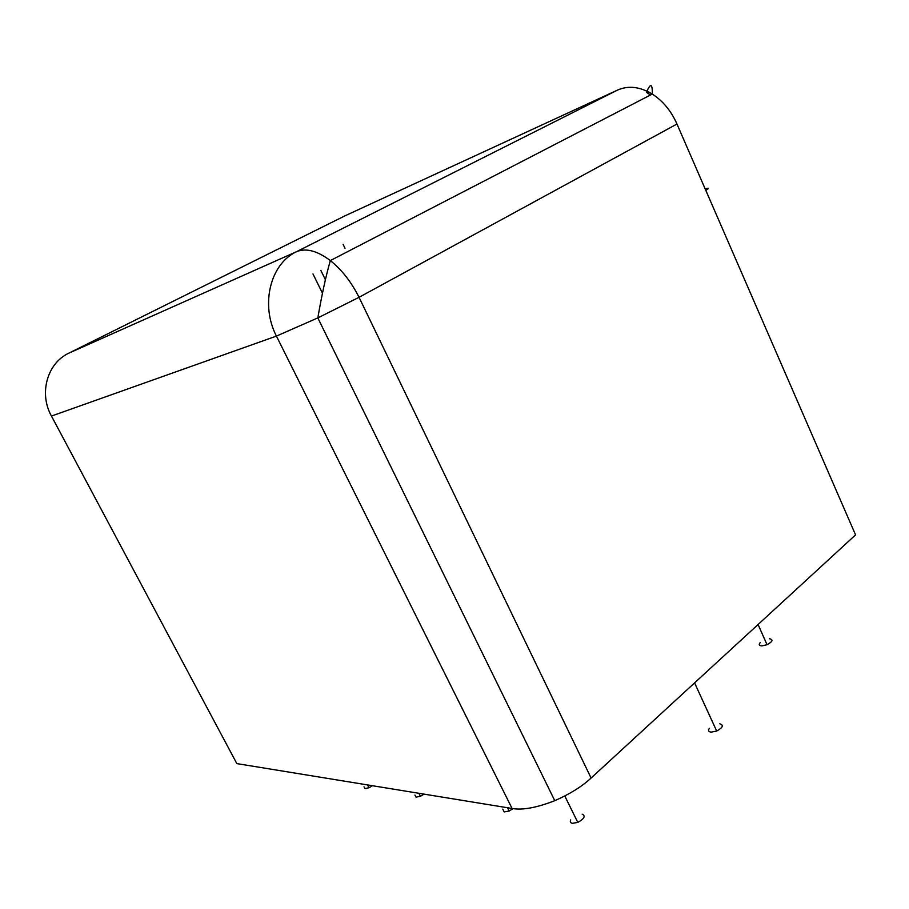 <?xml version="1.0" encoding="UTF-8"?>
<svg xmlns="http://www.w3.org/2000/svg" width="909" height="909" viewBox="0 0 909 909"><rect width="100%" height="100%" fill="white"/><g stroke="black" fill="none" stroke-linecap="round" stroke-linejoin="round"><path stroke-width="1.36" d="M617.609 90.048C628.403 85.344 639.97 86.685 652.287 94.07C662.991 101.001 671.217 110.989 676.966 124.033L855.562 534.89L591.089 778.036C582.055 786.467 569.954 794.011 554.774 800.681C536.696 807.726 522.47 810.328 512.085 808.487L236.84 763.605L51.461 416.061C38.689 393.438 47.234 363.191 68.766 353.192L296.493 251.702L617.609 90.048L344.852 215.887L68.766 353.192M849.904 521.857L851.71 526.038M512.085 808.487L276.427 336.091L317.82 317.911L359.044 297.311L591.089 778.036M414.947 795.045L416.038 797.136L420.412 796.273L424.06 794.136M502.791 809.124L504.2 811.907L509.142 811.01L513.096 808.646M364.02 786.83L364.952 788.58L369.02 787.739L372.485 785.728M570.704 819.918C569.852 821.759 570.409 822.895 572.386 823.327L577.783 822.406C584.339 818.759 585.794 816.021 582.158 814.169M769.491 638.743C773.502 639.606 772.684 641.595 767.026 644.72L761.833 645.913C759.049 645.685 758.549 644.549 760.31 642.493M719.803 723.803C723.973 725.166 722.928 727.575 716.678 731.041L711.133 732.143C708.463 731.768 707.884 730.484 709.372 728.325M676.966 124.033L359.044 297.311C351.328 281.96 341.761 269.723 330.331 260.588C317.252 250.759 305.969 247.793 296.493 251.702C270.246 263.905 260.167 304.674 276.427 336.091L51.461 416.061M344.147 216.24L346.284 215.228M646.424 92.32L650.48 95.002M343.068 244.248L345 248.248M322.456 293.232L312.98 273.95M705.816 190.401L706.191 190.174C709.315 188.22 709.1 187.777 705.554 188.856M554.774 800.681L317.82 317.911C321.831 294.732 326.001 275.632 330.331 260.588L652.287 94.07C652.492 83.901 650.696 82.924 646.935 91.139M325.399 279.711L320.832 270.382M420.412 796.273L418.867 793.284M509.142 811.01L507.495 807.749M369.02 787.739L367.531 784.921M577.783 822.406L564.796 796.011M767.026 644.72L758.083 624.506M716.678 731.041L694.578 682.886"/></g></svg>
